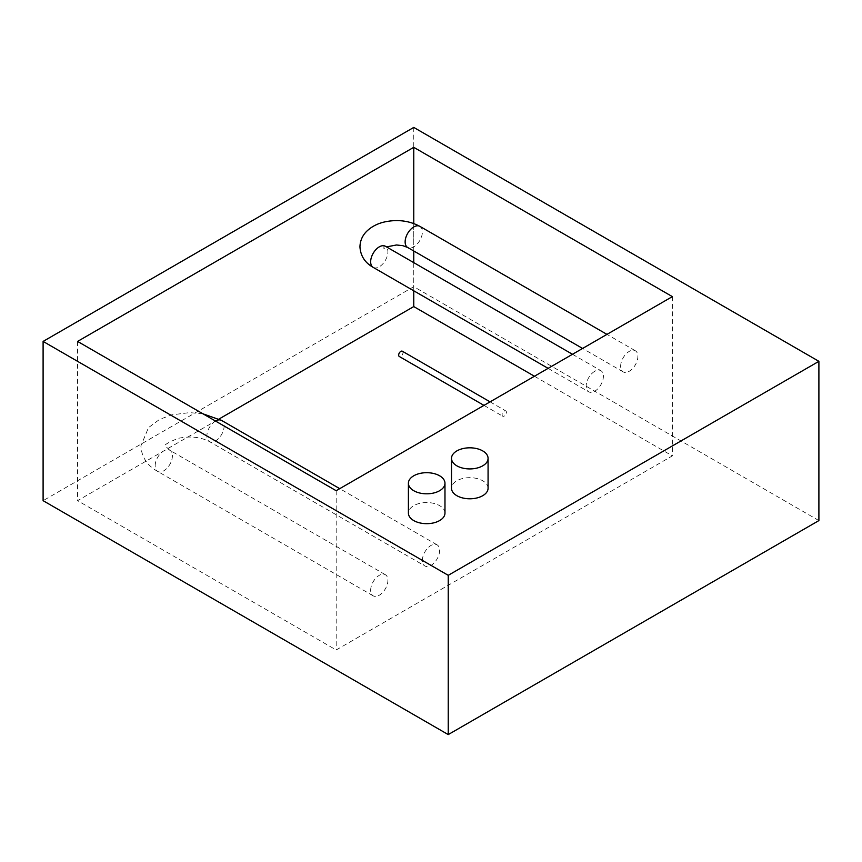 <?xml version="1.0" encoding="UTF-8"?>
<svg xmlns="http://www.w3.org/2000/svg" width="862" height="862" viewBox="0 0 862 862"><rect width="100%" height="100%" fill="white"/><g stroke="black" fill="none" stroke-linecap="round" stroke-linejoin="round"><path stroke-width="0.65" stroke-dasharray="4.31 3.23" d="M444.975 513.116A18.285 10.559 0 0 0 439.62 505.649A18.285 10.559 0 0 0 419.697 503.365A18.285 10.559 0 0 0 408.405 513.116M488.075 488.226A18.285 10.559 0 0 0 482.72 480.77A18.285 10.559 0 0 0 462.797 478.475A18.285 10.559 0 0 0 451.505 488.226M402.349 351.222A3.049 1.756 -60 0 1 402.823 353.668A3.049 1.756 -60 0 1 400.83 356.351A3.049 1.756 -60 0 1 399.311 356.502M504.27 416.066A3.049 1.756 -60 0 1 502.751 416.217A3.049 1.756 -60 0 1 502.277 413.782A3.049 1.756 -60 0 1 504.27 411.088A3.049 1.756 -60 0 1 505.789 410.937A3.049 1.756 -60 0 1 506.263 413.383A3.049 1.756 -60 0 1 504.27 416.066M594.78 371.274A12.187 7.036 120 0 0 586.817 382.017A12.187 7.036 120 0 0 588.681 391.79A12.187 7.036 120 0 0 594.78 391.186A12.187 7.036 120 0 0 602.743 380.444A12.187 7.036 120 0 0 600.879 370.671A12.187 7.036 120 0 0 594.78 371.274M620.64 366.307A12.187 7.036 -60 0 1 625.963 354.034A12.187 7.036 -60 0 1 635.359 350.769A12.187 7.036 -60 0 1 637.88 356.351A12.187 7.036 -60 0 1 632.557 368.613A12.187 7.036 -60 0 1 623.161 371.878A12.187 7.036 -60 0 1 620.64 366.307M370.66 590.254A12.187 7.036 -60 0 1 375.983 577.993A12.187 7.036 -60 0 1 385.379 574.717A12.187 7.036 -60 0 1 387.9 580.298A12.187 7.036 -60 0 1 382.577 592.571A12.187 7.036 -60 0 1 373.181 595.836A12.187 7.036 -60 0 1 370.66 590.254M422.38 560.397A12.187 7.036 -60 0 1 427.703 548.124A12.187 7.036 -60 0 1 437.099 544.859A12.187 7.036 -60 0 1 439.62 550.441A12.187 7.036 -60 0 1 434.297 562.714A12.187 7.036 -60 0 1 424.901 565.978A12.187 7.036 -60 0 1 422.38 560.397M818.9 520.583L413.76 286.68L43.1 500.671M413.76 127.414L413.76 286.68M534.44 376.252L672.36 455.879L336.18 649.98L77.58 500.671L218.98 419.04M77.58 341.417L77.58 500.671M336.18 490.715L336.18 649.98M672.36 296.625L672.36 455.879M413.76 223.527L413.76 250.982M413.76 262.641L413.76 290.796M419.859 226.35A12.187 7.036 -60 0 1 422.38 231.932A12.187 7.036 -60 0 1 417.057 244.194A12.187 7.036 -60 0 1 407.661 247.469M373.181 267.371A12.187 7.036 120 0 0 379.28 266.767A12.187 7.036 120 0 0 387.9 251.833A12.187 7.036 120 0 0 385.379 246.252M215.5 421.044A12.187 7.036 120 0 0 206.88 435.978A12.187 7.036 120 0 0 209.401 441.559A12.187 7.036 120 0 0 218.797 438.295A12.187 7.036 120 0 0 224.12 426.022A12.187 7.036 120 0 0 221.599 420.44M155.16 465.836A12.187 7.036 -60 0 1 160.483 453.574A12.187 7.036 -60 0 1 169.879 450.309A12.187 7.036 -60 0 1 172.4 455.879A12.187 7.036 -60 0 1 167.077 468.152A12.187 7.036 -60 0 1 157.681 471.417A12.187 7.036 -60 0 1 155.16 465.836M383.902 245.142L383.902 248.579L386.488 246.898M203.012 413.835L189.608 412.629L171.667 414.848L159.513 419.438L148.49 427.638L140.883 445.934C141.583 457.022 147.186 465.512 157.681 471.417L373.181 595.836M385.379 574.717L169.879 450.309L165.256 445.934C163.899 445.04 168.068 442.551 177.766 438.456C189.565 435.827 200.113 436.862 209.401 441.559L424.901 565.978M483.981 405.388L502.751 416.217M548.113 368.365L588.681 391.79M635.359 350.769L606.967 334.381M437.099 544.859L339.747 488.657M572.487 354.282L600.879 370.671M623.161 371.878L582.593 348.453M490.079 401.864L505.789 410.937"/><path stroke-width="1.29" d="M439.62 475.792A18.285 10.559 180 0 1 444.975 483.259A18.285 10.559 180 0 1 433.683 493.01A18.285 10.559 180 0 1 413.76 490.715A18.285 10.559 180 0 1 408.405 483.259A18.285 10.559 180 0 1 419.697 473.497A18.285 10.559 180 0 1 439.62 475.792M408.405 483.259L408.405 513.116A18.285 10.559 0 0 0 413.76 520.583A18.285 10.559 0 0 0 433.683 522.868A18.285 10.559 0 0 0 444.975 513.116L444.975 483.259M482.72 450.901A18.285 10.559 180 0 1 488.075 458.368A18.285 10.559 180 0 1 476.783 468.12A18.285 10.559 180 0 1 456.86 465.836A18.285 10.559 180 0 1 451.505 458.368A18.285 10.559 180 0 1 462.797 448.617A18.285 10.559 180 0 1 482.72 450.901M451.505 458.368L451.505 488.226A18.285 10.559 0 0 0 456.86 495.693A18.285 10.559 0 0 0 476.783 497.988A18.285 10.559 0 0 0 488.075 488.226L488.075 458.368M483.981 405.388L399.311 356.502A3.049 1.756 -60 0 1 398.837 354.056A3.049 1.756 -60 0 1 400.83 351.373A3.049 1.756 -60 0 1 402.349 351.222L490.079 401.864M448.24 734.586L818.9 520.583L818.9 361.329L413.76 127.414L43.1 341.417L43.1 500.671L448.24 734.586L448.24 575.32L43.1 341.417M818.9 361.329L448.24 575.32M336.18 490.715L77.58 341.417L413.76 147.327L672.36 296.625L336.18 490.715M218.98 419.04L413.76 306.581L534.44 376.252M413.76 147.327L413.76 223.527M413.76 250.982L413.76 262.641M413.76 290.796L413.76 306.581M582.593 348.453L407.661 247.469A12.187 7.036 -60 0 1 405.14 241.888A12.187 7.036 -60 0 1 410.463 229.615A12.187 7.036 -60 0 1 419.859 226.35C409.094 220.65 397.296 219.185 384.463 221.976C377.384 223.603 371.49 226.684 366.792 231.199C362.406 235.52 360.122 240.746 359.95 246.866C360.531 255.895 364.949 262.738 373.181 267.371L548.113 368.365M384.183 245.799L385.379 246.252A12.187 7.036 120 0 0 379.28 246.866A12.187 7.036 120 0 0 370.66 261.789A12.187 7.036 120 0 0 373.181 267.371M339.747 488.657L221.599 420.44A12.187 7.036 120 0 0 215.5 421.044M221.599 420.44L203.012 413.835M606.967 334.381L419.859 226.35M385.379 246.252L572.487 354.282M407.661 247.469L402.769 245.659L396.509 244.98L386.488 246.898"/></g></svg>
